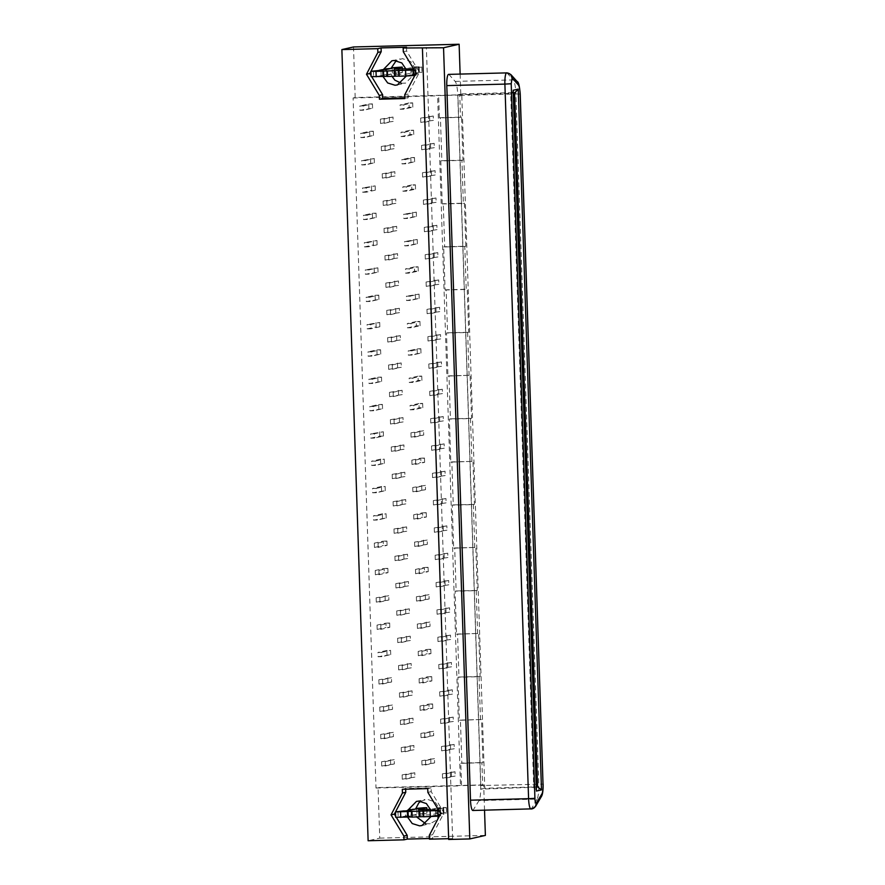 <?xml version="1.0" encoding="UTF-8"?>
<svg xmlns="http://www.w3.org/2000/svg" width="885" height="885" viewBox="0 0 885 885"><rect width="100%" height="100%" fill="white"/><g stroke="black" fill="none" stroke-linecap="round" stroke-linejoin="round"><path stroke-width="0.66" stroke-dasharray="4.42 3.32" d="M429.402 838.515L432.743 838.427L432.621 834.666L444.016 812.839L431.194 791.633L431.072 787.871L405.64 788.524L405.662 789.188M405.64 788.524L402.321 789.276M395.628 816.191L396.292 817.286M440.365 814.222L440.409 815.616L430.984 816.589M407.642 817.209L402.907 816.589L395.661 817.264M397.984 811.324L398.161 816.711M438.86 810.549L440.232 810.24L438.695 810.284M440.232 810.24L440.321 812.972M439.524 815.815L440.409 815.616M459.769 95.038L438.639 95.58L439.38 117.904L460.51 117.362L459.769 95.038L460.808 94.806L355.184 97.527L353.502 46.96M460.123 74.03L460.808 94.806M484.537 810.184L483.697 784.862L482.657 785.095L481.916 762.77L482.956 762.538L481.528 719.516L460.41 720.058L461.837 763.08L482.956 762.538M480.489 719.748L479.062 676.715L457.943 677.257L459.37 720.29L481.528 719.516M479.062 676.715L480.101 676.483L478.674 633.461L457.556 634.003L458.983 677.025L480.101 676.483M477.634 633.693L476.207 590.66L455.089 591.202L456.516 634.235L478.674 633.461M476.207 590.66L477.247 590.428L475.82 547.406L454.691 547.948L456.129 590.97L477.247 590.428M474.78 547.638L473.353 504.605L452.235 505.147L453.662 548.18L475.82 547.406M473.353 504.605L474.393 504.373L472.966 461.351L451.837 461.893L453.264 504.915L474.393 504.373M471.926 461.583L470.499 418.55L449.381 419.092L450.808 462.125L472.966 461.351M470.499 418.55L471.539 418.317L470.112 375.295L448.983 375.837L450.41 418.859L471.539 418.317M469.072 375.528L467.645 332.495L446.516 333.037L447.943 376.07L470.112 375.295M467.645 332.495L468.685 332.262L467.258 289.24L446.128 289.782L447.556 332.804L468.685 332.262M442.234 203.959L463.364 203.417L461.937 160.384L440.807 160.937L442.234 203.959L443.274 203.727L444.701 246.749L465.831 246.207L464.791 246.439L465.964 281.939L466.218 289.472L467.258 289.24M465.831 246.207L464.404 203.185L443.274 203.727M463.364 203.417L464.404 203.185M461.937 160.384L462.977 160.152L461.55 117.13L440.42 117.672L441.847 160.694L462.977 160.152M460.51 117.362L461.55 117.13M448.795 74.318L455.155 81.398A15.078 2.921 88.5 0 1 457.799 95.458L480.688 785.548L543.125 784.121M473.209 810.417L531.299 808.923L472.933 810.472L479.017 800.593A15.078 2.921 88.5 0 0 480.688 785.548M423.915 811.279L424.092 816.667L423.461 816.8M423.461 816.678L424.092 816.667M430.884 810.217L439.192 808.348L443.772 808.226L443.971 814.145L439.391 814.255L436.205 820.306L430.221 823.692L425.895 823.858M420.795 801.224L427.09 799.232L435.11 802.02L439.192 808.348M418.727 808.447L418.904 813.824L411.293 815.539L405.706 815.959L405.529 810.572L404.08 810.903M411.116 810.162L411.293 815.539M481.916 762.77L460.797 763.312L461.539 785.637L460.499 785.869L437.61 95.812L438.639 95.58M482.657 785.095L461.539 785.637M355.184 97.527L353.104 97.992L376.003 788.037L378.072 787.573L379.753 838.128L368.127 840.75M379.753 838.128L485.378 835.418M448.651 838.681L452.622 838.582L448.673 839.467M432.743 838.427L429.424 839.179M435.475 810.361L438.274 809.731L435.409 809.543L446.35 807.596L440.509 807.33L440.686 812.718L436.537 813.647L430.331 814.831L418.727 815.129L426.957 813.072L418.904 813.824M443.673 807.253L443.85 812.629L440.686 812.718M435.464 810.096L443.772 808.226M412.288 811.578L412.465 816.955L411.846 817.098M411.846 816.977L412.465 816.955M435.409 809.543L435.586 814.919L446.527 812.983L443.85 812.629M443.02 807.828L443.197 813.204M429.291 835.407L432.621 834.666M418.483 809.786L418.66 815.162L418.55 809.819M422.665 809.864L422.798 814.001M402.918 816.855L411.226 814.985L411.027 809.067L415.607 808.945M411.06 809.974L411.027 809.067L402.719 810.937M402.907 816.589L405.706 815.959M409.777 810.262L405.529 810.572M373.415 70.723L373.592 76.099L378.349 76.243L386.656 74.373L391.236 74.252L392.033 76.364M378.349 76.243L382.928 76.121L391.236 74.252M438.274 809.731L438.451 815.118L435.586 814.919M446.35 807.596L446.527 812.983M416.791 808.879L416.957 813.735M435.663 816.014L443.971 814.145M438.451 815.118L435.652 815.738M431.084 816.125L439.391 814.255M427.864 792.385L431.194 791.633M440.686 813.581L444.016 812.839M416.603 816.977L415.806 814.864L407.498 816.733M376.003 788.037L460.499 785.869M483.697 784.862L378.072 787.573M394.157 67.835L394.334 73.212L392.387 73.134L402.387 72.459L394.091 74.561L393.913 69.185M392.221 68.278L392.387 73.134M423.605 807.773L423.782 813.149M415.806 814.864L411.226 814.985M440.509 807.33L436.349 808.27L436.537 813.647M426.847 809.72L426.957 813.072M436.349 808.27L430.154 809.454L430.331 814.831M427.743 788.612L431.072 787.871M459.37 720.29L460.41 720.058M452.235 505.147L453.264 504.915M453.662 548.18L454.691 547.948M450.808 462.125L451.837 461.893M449.381 419.092L450.41 418.859M447.943 376.07L448.983 375.837M446.516 333.037L447.556 332.804M457.943 677.257L458.983 677.025M464.791 246.439L443.662 246.981L445.089 290.014L446.128 289.782M455.089 591.202L456.129 590.97M456.516 634.235L457.556 634.003M460.797 763.312L461.837 763.08M439.38 117.904L440.42 117.672M440.807 160.937L441.847 160.694M443.662 246.981L444.701 246.749M445.089 290.014L466.218 289.472M404.832 97.903L408.173 97.815L404.854 98.567M532.294 808.801L531.299 808.923L537.106 799.1L541.299 796.71M484.781 788.258L480.931 789.121L457.899 94.772L461.738 93.898L484.781 788.258L536.321 786.931M536.332 787.185L480.931 789.121M461.738 93.898L514.561 92.604M457.899 94.772L510.711 93.412L513.189 91.42M515.17 92.471L510.711 93.412L533.744 787.772L536.354 789.774M353.104 97.992L437.61 95.812M428.937 368.315L428.794 364.012L432.488 363.912L432.632 368.215L428.937 368.315L441.571 366.213L441.427 361.91L432.488 363.912M432.566 477.601L432.422 473.298L436.117 473.209L436.261 477.513L432.566 477.601L445.188 475.499L445.044 471.196L436.117 473.209M433.473 504.926L433.329 500.622L437.024 500.523L437.168 504.826L433.473 504.926L446.095 502.824L445.952 498.52L437.024 500.523M430.752 422.964L430.608 418.66L434.303 418.561L434.447 422.864L430.752 422.964L443.374 420.851L443.23 416.547L434.303 418.561M434.38 532.25L434.236 527.947L437.931 527.847L438.075 532.15L434.38 532.25L447.002 530.137L446.859 525.845L437.931 527.847M436.194 586.888L436.051 582.584L439.745 582.496L439.889 586.799L436.194 586.888L448.817 584.786L448.673 580.483L439.745 582.496M429.844 395.639L429.701 391.336L433.396 391.236L433.539 395.54L429.844 395.639L442.467 393.526L442.334 389.223L433.396 391.236M435.287 559.574L435.143 555.271L438.838 555.172L438.982 559.475L435.287 559.574L447.91 557.462L447.766 553.158L438.838 555.172M428.03 340.99L427.886 336.687L431.581 336.599L431.725 340.891L428.03 340.99L440.664 338.889L440.52 334.585L431.581 336.599M420.784 122.407L420.64 118.114L424.335 118.015L424.479 122.318L420.784 122.407L433.407 120.305L433.263 116.001L424.335 118.015M426.216 286.342L426.072 282.038L429.778 281.95L429.911 286.253L426.216 286.342L438.849 284.24L438.706 279.937L429.778 281.95M421.691 149.731L421.548 145.428L425.242 145.339L425.386 149.642L421.691 149.731L434.314 147.629L434.17 143.326L425.242 145.339M431.659 450.277L431.515 445.974L435.21 445.885L435.354 450.188L431.659 450.277L444.281 448.175L444.137 443.872L435.21 445.885M422.599 177.055L422.455 172.752L426.15 172.663L426.293 176.967L422.599 177.055L435.221 174.953L435.077 170.65L426.15 172.663M427.123 313.666L426.979 309.363L430.674 309.274L430.818 313.578L427.123 313.666L439.756 311.564L439.613 307.261L430.674 309.274M413.726 405.418L410.032 405.507L410.175 409.81L413.87 409.722L413.726 405.418L422.665 403.405L418.959 403.505L419.103 407.808L422.809 407.708L413.87 409.722M425.652 764.906L425.508 760.613L421.813 760.702L421.957 765.005L425.652 764.906L434.59 762.903L434.447 758.6L421.813 760.702M424.745 737.592L424.612 733.289L420.906 733.377L421.05 737.681L424.745 737.592L433.683 735.579L433.539 731.275L420.906 733.377M419.999 706.053L420.143 710.356L423.849 710.268L423.705 705.964L419.999 706.053L428.937 704.051L429.081 708.354L432.776 708.254L423.849 710.268M419.103 678.74L419.236 683.043L422.941 682.943L422.798 678.64L419.103 678.74L428.03 676.726L428.174 681.03L431.869 680.93L422.941 682.943M418.196 651.415L418.328 655.719L422.034 655.619L421.891 651.316L418.196 651.415L427.123 649.402L427.267 653.705L430.962 653.606L422.034 655.619M421.127 628.295L420.983 623.991L417.289 624.091L417.432 628.394L421.127 628.295L430.055 626.292L429.911 621.989L417.289 624.091M420.22 600.981L420.076 596.678L416.381 596.767L416.525 601.07L420.22 600.981L429.148 598.968L429.004 594.665L416.381 596.767M415.474 569.442L415.618 573.745L419.313 573.657L419.169 569.354L415.474 569.442L424.402 567.44L424.546 571.743L428.24 571.644L419.313 573.657M418.406 546.333L418.262 542.029L414.567 542.129L414.711 546.421L418.406 546.333L427.333 544.319L427.19 540.016L414.567 542.129M413.66 514.804L413.804 519.108L417.499 519.008L417.355 514.705L413.66 514.804L422.587 512.791L422.731 517.094L426.426 516.995L417.499 519.008M416.592 491.684L416.448 487.381L412.753 487.48L412.897 491.783L416.592 491.684L425.519 489.67L425.375 485.378L412.753 487.48M391.413 451.317L391.27 447.013L394.964 446.914L395.108 451.217L391.413 451.317L404.047 449.204L403.903 444.912L394.964 446.914M392.32 478.641L392.177 474.338L395.872 474.238L396.015 478.542L392.32 478.641L404.954 476.528L404.81 472.225L395.872 474.238M393.228 505.954L393.084 501.662L396.779 501.563L396.923 505.866L393.228 505.954L405.85 503.853L405.717 499.549L396.779 501.563M394.135 533.279L393.991 528.976L397.686 528.887L397.83 533.19L394.135 533.279L406.757 531.177L406.613 526.874L397.686 528.887M395.042 560.603L394.898 556.3L398.593 556.211L398.737 560.515L395.042 560.603L407.664 558.501L407.52 554.198L398.593 556.211M395.949 587.928L395.805 583.624L399.5 583.525L399.644 587.828L395.949 587.928L408.571 585.826L408.427 581.522L399.5 583.525M396.856 615.252L396.712 610.949L400.407 610.849L400.551 615.152L396.856 615.252L409.478 613.139L409.335 608.836L400.407 610.849M397.763 642.576L397.619 638.273L401.314 638.173L401.458 642.477L397.763 642.576L410.386 640.463L410.242 636.16L401.314 638.173M398.67 669.89L398.527 665.586L402.221 665.498L402.365 669.801L398.67 669.89L411.293 667.788L411.149 663.484L402.221 665.498M399.577 697.214L399.434 692.911L403.129 692.822L403.272 697.126L399.577 697.214L412.2 695.112L412.056 690.809L403.129 692.822M400.474 724.538L400.341 720.235L404.036 720.147L404.18 724.439L400.474 724.538L413.107 722.437L412.963 718.133L404.036 720.147M401.381 751.863L401.237 747.559L404.943 747.46L405.087 751.763L401.381 751.863L414.014 749.761L413.87 745.458L404.943 747.46M402.288 779.187L402.144 774.884L405.85 774.784L405.983 779.088L402.288 779.187L414.921 777.074L414.777 772.771L405.85 774.784M411.846 460.156L411.99 464.459L415.684 464.359L415.541 460.056L411.846 460.156L420.773 458.142L420.917 462.446L424.612 462.357L415.684 464.359M414.777 437.046L414.634 432.743L410.939 432.831L411.082 437.135L414.777 437.046L423.705 435.033L423.572 430.729L410.939 432.831M403.759 104.872L400.064 104.961L400.208 109.264L403.903 109.176L403.759 104.872L412.687 102.859L408.992 102.959L409.135 107.262L412.83 107.162L403.903 109.176M404.666 132.197L400.971 132.285L401.115 136.589L404.81 136.5L404.666 132.197L413.594 130.184L409.899 130.272L410.043 134.575L413.738 134.487L404.81 136.5M402.022 163.913L405.717 163.814L405.573 159.51L401.878 159.61L402.022 163.913L414.645 161.811L405.717 163.814M380.539 123.446L380.395 119.143L384.09 119.044L384.234 123.347L380.539 123.446L393.161 121.345L393.017 117.041L384.09 119.044M381.446 150.771L381.302 146.468L384.997 146.368L385.141 150.671L381.446 150.771L394.068 148.658L393.925 144.355L384.997 146.368M382.353 178.095L382.209 173.792L385.904 173.692L386.048 177.996L382.353 178.095L394.976 175.982L394.832 171.679L385.904 173.692M383.26 205.409L383.116 201.105L386.811 201.017L386.955 205.32L383.26 205.409L395.883 203.307L395.739 199.003L386.811 201.017M384.167 232.733L384.024 228.43L387.719 228.341L387.862 232.644L384.167 232.733L396.79 230.631L396.646 226.328L387.719 228.341M385.075 260.057L384.931 255.754L388.626 255.665L388.769 259.958L385.075 260.057L397.697 257.955L397.553 253.652L388.626 255.665M385.982 287.382L385.838 283.078L389.533 282.979L389.677 287.282L385.982 287.382L398.604 285.28L398.46 280.976L389.533 282.979M386.878 314.706L386.745 310.403L390.44 310.303L390.584 314.606L386.878 314.706L399.511 312.593L399.367 308.29L390.44 310.303M387.785 342.03L387.641 337.727L391.347 337.627L391.491 341.931L387.785 342.03L400.418 339.917L400.274 335.614L391.347 337.627M388.692 369.344L388.548 365.04L392.254 364.952L392.398 369.255L388.692 369.344L401.325 367.242L401.182 362.938L392.254 364.952M389.599 396.668L389.455 392.365L393.161 392.276L393.294 396.58L389.599 396.668L402.233 394.566L402.089 390.263L393.161 392.276M390.506 423.992L390.362 419.689L394.057 419.59L394.201 423.893L390.506 423.992L403.14 421.891L402.996 417.587L394.057 419.59M406.481 186.835L402.786 186.934L402.929 191.237L406.624 191.138L406.481 186.835L415.408 184.821L411.713 184.921L411.857 189.224L415.552 189.125L406.624 191.138M403.837 218.562L407.531 218.462L407.388 214.159L403.693 214.258L403.837 218.562L416.459 216.449L407.531 218.462M404.733 245.875L408.439 245.787L408.295 241.483L404.6 241.572L404.733 245.875L417.366 243.773L408.439 245.787M409.202 268.808L405.507 268.896L405.64 273.2L409.346 273.111L409.202 268.808L418.129 266.794L414.434 266.894L414.578 271.186L418.273 271.098L409.346 273.111M406.547 300.524L410.253 300.424L410.109 296.132L406.403 296.221L406.547 300.524L419.18 298.422L410.253 300.424M411.016 323.445L407.31 323.545L407.454 327.848L411.149 327.749L411.016 323.445L419.944 321.443L416.249 321.532L416.392 325.835L420.087 325.746L411.149 327.749M408.361 355.173L412.056 355.073L411.912 350.77L408.217 350.869L408.361 355.173L420.994 353.06L412.056 355.073M412.819 378.094L409.124 378.194L409.268 382.497L412.963 382.397L412.819 378.094L421.758 376.081L418.063 376.18L418.196 380.484L421.902 380.384L412.963 382.397M423.495 204.38L423.362 200.076L427.057 199.977L427.201 204.28L423.495 204.38L436.128 202.278L435.984 197.975L427.057 199.977M424.402 231.704L424.258 227.401L427.964 227.301L428.108 231.605L424.402 231.704L437.035 229.591L436.891 225.288L427.964 227.301M425.309 259.028L425.165 254.725L428.871 254.626L429.004 258.929L425.309 259.028L437.942 256.916L437.798 252.612L428.871 254.626M442.533 778.147L442.389 773.844L446.084 773.755L446.228 778.059L442.533 778.147L455.155 776.045L455.023 771.742L446.084 773.755M441.626 750.823L441.482 746.52L445.177 746.431L445.321 750.734L441.626 750.823L454.259 748.721L454.116 744.418L445.177 746.431M440.719 723.51L440.575 719.206L444.27 719.107L444.414 723.41L440.719 723.51L453.352 721.397L453.209 717.093L444.27 719.107M439.812 696.185L439.668 691.882L443.374 691.782L443.507 696.086L439.812 696.185L452.445 694.072L452.301 689.769L443.374 691.782M438.905 668.861L438.761 664.558L442.467 664.458L442.6 668.761L438.905 668.861L451.538 666.759L451.394 662.456L442.467 664.458M437.998 641.536L437.854 637.233L441.56 637.145L441.703 641.448L437.998 641.536L450.631 639.435L450.487 635.131L441.56 637.145M437.09 614.212L436.958 609.909L440.653 609.82L440.796 614.124L437.09 614.212L449.724 612.11L449.58 607.807L440.653 609.82M369.93 410.85L373.636 410.751L373.492 406.447L369.786 406.547L369.93 410.85L382.563 408.748L373.636 410.751M369.023 383.526L372.729 383.426L372.585 379.123L368.89 379.223L369.023 383.526L381.656 381.424L372.729 383.426M368.127 356.201L371.822 356.113L371.678 351.81L367.983 351.898L368.127 356.201L380.749 354.1L371.822 356.113M370.771 324.485L367.076 324.574L367.22 328.877L370.915 328.789L370.771 324.485L379.698 322.472L367.076 324.574M366.313 301.564L370.007 301.464L369.864 297.161L366.169 297.26L366.313 301.564L378.935 299.451L370.007 301.464M365.405 274.239L369.1 274.14L368.956 269.837L365.262 269.936L365.405 274.239L378.028 272.126L369.1 274.14M368.049 242.512L364.354 242.612L364.498 246.915L368.193 246.815L368.049 242.512L376.977 240.51L364.354 242.612M363.591 219.591L367.286 219.491L367.142 215.199L363.447 215.287L363.591 219.591L376.213 217.489L367.286 219.491M366.235 187.874L362.54 187.963L362.684 192.266L366.379 192.178L366.235 187.874L375.163 185.861L362.54 187.963M361.777 164.942L365.472 164.853L365.328 160.55L361.633 160.639L361.777 164.942L374.399 162.84L365.472 164.853M360.87 137.629L364.565 137.529L364.421 133.226L360.726 133.325L360.87 137.629L373.492 135.516L364.565 137.529M359.963 110.304L363.658 110.205L363.514 105.901L359.819 106.001L359.963 110.304L372.596 108.191L363.658 110.205M372.651 492.812L376.346 492.724L376.202 488.42L372.508 488.509L372.651 492.812L385.285 490.71L376.346 492.724M373.558 520.137L377.253 520.048L377.11 515.745L373.415 515.833L373.558 520.137L386.192 518.035L377.253 520.048M374.322 543.158L374.466 547.461L378.16 547.361L378.017 543.058L374.322 543.158L383.249 541.144L383.393 545.448L387.088 545.359L378.16 547.361M375.229 570.482L375.373 574.785L379.068 574.686L378.924 570.383L375.229 570.482L384.156 568.469L384.3 572.772L387.995 572.672L379.068 574.686M379.975 602.01L379.831 597.707L376.136 597.806L376.28 602.11L379.975 602.01L388.902 599.997L388.758 595.693L376.136 597.806M377.043 625.12L377.187 629.423L380.882 629.335L380.738 625.031L377.043 625.12L385.971 623.117L386.114 627.421L389.809 627.321L380.882 629.335M378.094 656.747L381.789 656.659L381.645 652.356L377.95 652.444L378.094 656.747L390.716 654.646L381.789 656.659M382.696 683.972L382.552 679.68L378.857 679.769L379.001 684.072L382.696 683.972L391.624 681.97L391.48 677.667L378.857 679.769M383.603 711.297L383.459 706.993L379.765 707.093L379.908 711.396L383.603 711.297L392.531 709.294L392.387 704.991L379.765 707.093M384.51 738.621L384.367 734.318L380.672 734.417L380.815 738.721L384.51 738.621L393.438 736.608L393.294 732.304L380.672 734.417M385.417 765.945L385.274 761.642L381.579 761.742L381.712 766.045L385.417 765.945L394.345 763.932L394.201 759.629L381.579 761.742M374.399 433.772L370.693 433.871L370.837 438.175L374.532 438.075L374.399 433.772L383.327 431.758L370.693 433.871M371.744 465.488L375.439 465.399L375.306 461.096L371.6 461.196L371.744 465.488L384.378 463.386L375.439 465.399M428.794 364.012L441.427 361.91M432.632 368.215L441.571 366.213M437.721 361.998L437.865 366.301M432.422 473.298L445.044 471.196M436.261 477.513L445.188 475.499M441.349 471.285L441.493 475.588M433.329 500.622L445.952 498.52M437.168 504.826L446.095 502.824M442.257 498.609L442.4 502.912M430.608 418.66L443.23 416.547M434.447 422.864L443.374 420.851M439.535 416.647L439.679 420.95M434.236 527.947L446.859 525.845M438.075 532.15L447.002 530.137M443.164 525.933L443.308 530.237M436.051 582.584L448.673 580.483M439.889 586.799L448.817 584.786M444.978 580.582L445.122 584.885M429.701 391.336L442.334 389.223M433.539 395.54L442.467 393.526M438.628 389.323L438.772 393.626M435.143 555.271L447.766 553.158M438.982 559.475L447.91 557.462M444.071 553.258L444.215 557.561M427.886 336.687L440.52 334.585M431.725 340.891L440.664 338.889M436.814 334.674L436.958 338.977M420.64 118.114L433.263 116.001M424.479 122.318L433.407 120.305M429.568 116.101L429.712 120.404M426.072 282.038L438.706 279.937M429.911 286.253L438.849 284.24M435.011 280.036L435.154 284.339M421.548 145.428L434.17 143.326M425.386 149.642L434.314 147.629M430.475 143.425L430.619 147.729M431.515 445.974L444.137 443.872M435.354 450.188L444.281 448.175M440.442 443.971L440.586 448.275M422.455 172.752L435.077 170.65M426.293 176.967L435.221 174.953M431.382 170.739L431.526 175.042M426.979 309.363L439.613 307.261M430.818 313.578L439.756 311.564M435.918 307.36L436.051 311.653M422.809 407.708L422.665 403.405M418.959 403.505L410.032 405.507M410.175 409.81L419.103 407.808M425.508 760.613L434.447 758.6M421.957 765.005L434.59 762.903M430.752 758.688L430.884 762.992M424.612 733.289L433.539 731.275M421.05 737.681L433.683 735.579M429.844 731.375L429.988 735.667M420.143 710.356L429.081 708.354M423.705 705.964L432.632 703.951L428.937 704.051M432.776 708.254L432.632 703.951M419.236 683.043L428.174 681.03M422.798 678.64L431.725 676.627L428.03 676.726M431.869 680.93L431.725 676.627M418.328 655.719L427.267 653.705M421.891 651.316L430.818 649.302L427.123 649.402M430.962 653.606L430.818 649.302M420.983 623.991L429.911 621.989M417.432 628.394L430.055 626.292M426.216 622.078L426.36 626.381M420.076 596.678L429.004 594.665M416.525 601.07L429.148 598.968M425.309 594.753L425.453 599.056M415.618 573.745L424.546 571.743M419.169 569.354L428.097 567.34L424.402 567.44M428.24 571.644L428.097 567.34M418.262 542.029L427.19 540.016M414.711 546.421L427.333 544.319M423.495 540.115L423.638 544.419M413.804 519.108L422.731 517.094M417.355 514.705L426.282 512.692L422.587 512.791M426.426 516.995L426.282 512.692M416.448 487.381L425.375 485.378M412.897 491.783L425.519 489.67M421.68 485.467L421.824 489.77M391.27 447.013L403.903 444.912M395.108 451.217L404.047 449.204M400.208 445L400.341 449.303M392.177 474.338L404.81 472.225M396.015 478.542L404.954 476.528M401.104 472.324L401.248 476.628M393.084 501.662L405.717 499.549M396.923 505.866L405.85 503.853M402.011 499.649L402.155 503.952M393.991 528.976L406.613 526.874M397.83 533.19L406.757 531.177M402.918 526.973L403.062 531.277M394.898 556.3L407.52 554.198M398.737 560.515L407.664 558.501M403.826 554.287L403.969 558.59M395.805 583.624L408.427 581.522M399.644 587.828L408.571 585.826M404.733 581.611L404.876 585.914M396.712 610.949L409.335 608.836M400.551 615.152L409.478 613.139M405.64 608.935L405.784 613.239M397.619 638.273L410.242 636.16M401.458 642.477L410.386 640.463M406.547 636.26L406.691 640.563M398.527 665.586L411.149 663.484M402.365 669.801L411.293 667.788M407.454 663.584L407.598 667.887M399.434 692.911L412.056 690.809M403.272 697.126L412.2 695.112M408.361 690.908L408.505 695.201M400.341 720.235L412.963 718.133M404.18 724.439L413.107 722.437M409.268 718.222L409.412 722.525M401.237 747.559L413.87 745.458M405.087 751.763L414.014 749.761M410.175 745.546L410.319 749.849M402.144 774.884L414.777 772.771M405.983 779.088L414.921 777.074M411.082 772.87L411.226 777.174M411.99 464.459L420.917 462.446M415.541 460.056L424.479 458.054L420.773 458.142M424.612 462.357L424.479 458.054M414.634 432.743L423.572 430.729M411.082 437.135L423.705 435.033M419.866 430.818L420.01 435.121M412.83 107.162L412.687 102.859M408.992 102.959L400.064 104.961M400.208 109.264L409.135 107.262M413.738 134.487L413.594 130.184M409.899 130.272L400.971 132.285M401.115 136.589L410.043 134.575M405.573 159.51L414.501 157.508L410.806 157.596L401.878 159.61M410.806 157.596L410.95 161.9M414.645 161.811L414.501 157.508M380.395 119.143L393.017 117.041M384.234 123.347L393.161 121.345M389.323 117.13L389.466 121.433M381.302 146.468L393.925 144.355M385.141 150.671L394.068 148.658M390.23 144.454L390.373 148.757M382.209 173.792L394.832 171.679M386.048 177.996L394.976 175.982M391.137 171.779L391.281 176.082M383.116 201.105L395.739 199.003M386.955 205.32L395.883 203.307M392.044 199.103L392.188 203.406M384.024 228.43L396.646 226.328M387.862 232.644L396.79 230.631M392.951 226.427L393.095 230.719M384.931 255.754L397.553 253.652M388.769 259.958L397.697 257.955M393.858 253.741L394.002 258.044M385.838 283.078L398.46 280.976M389.677 287.282L398.604 285.28M394.765 281.065L394.909 285.368M386.745 310.403L399.367 308.29M390.584 314.606L399.511 312.593M395.672 308.389L395.816 312.693M387.641 337.727L400.274 335.614M391.491 341.931L400.418 339.917M396.58 335.714L396.723 340.017M388.548 365.04L401.182 362.938M392.398 369.255L401.325 367.242M397.487 363.038L397.63 367.341M389.455 392.365L402.089 390.263M393.294 396.58L402.233 394.566M398.394 390.351L398.538 394.655M390.362 419.689L402.996 417.587M394.201 423.893L403.14 421.891M399.301 417.676L399.434 421.979M415.552 189.125L415.408 184.821M411.713 184.921L402.786 186.934M402.929 191.237L411.857 189.224M407.388 214.159L416.315 212.146L403.693 214.258M412.62 212.245L412.764 216.548M416.459 216.449L416.315 212.146M408.295 241.483L417.222 239.47L404.6 241.572M413.527 239.57L413.671 243.873M417.366 243.773L417.222 239.47M418.273 271.098L418.129 266.794M414.434 266.894L405.507 268.896M405.64 273.2L414.578 271.186M410.109 296.132L419.036 294.119L406.403 296.221M415.342 294.207L415.485 298.51M419.18 298.422L419.036 294.119M420.087 325.746L419.944 321.443M416.249 321.532L407.31 323.545M407.454 327.848L416.392 325.835M411.912 350.77L420.851 348.756L417.156 348.856L408.217 350.869M417.156 348.856L417.3 353.159M420.994 353.06L420.851 348.756M421.902 380.384L421.758 376.081M418.063 376.18L409.124 378.194M409.268 382.497L418.196 380.484M423.362 200.076L435.984 197.975M427.201 204.28L436.128 202.278M432.289 198.063L432.433 202.366M424.258 227.401L436.891 225.288M428.108 231.605L437.035 229.591M433.196 225.387L433.34 229.691M425.165 254.725L437.798 252.612M429.004 258.929L437.942 256.916M434.104 252.712L434.247 257.015M442.389 773.844L455.023 771.742M446.228 778.059L455.155 776.045M451.317 771.842L451.461 776.134M441.482 746.52L454.116 744.418M445.321 750.734L454.259 748.721M450.41 744.517L450.553 748.821M440.575 719.206L453.209 717.093M444.414 723.41L453.352 721.397M449.514 717.193L449.646 721.496M439.668 691.882L452.301 689.769M443.507 696.086L452.445 694.072M448.606 689.869L448.75 694.172M438.761 664.558L451.394 662.456M442.6 668.761L451.538 666.759M447.699 662.544L447.843 666.847M437.854 637.233L450.487 635.131M441.703 641.448L450.631 639.435M446.792 635.22L446.936 639.523M436.958 609.909L449.58 607.807M440.796 614.124L449.724 612.11M445.885 607.906L446.029 612.21M373.492 406.447L382.42 404.445L378.725 404.534L369.786 406.547M378.725 404.534L378.868 408.837M382.563 408.748L382.42 404.445M372.585 379.123L381.512 377.121L377.818 377.209L368.89 379.223M377.818 377.209L377.961 381.512M381.656 381.424L381.512 377.121M371.678 351.81L380.605 349.796L376.91 349.885L367.983 351.898M376.91 349.885L377.054 354.188M380.749 354.1L380.605 349.796M376.003 322.571L376.147 326.875L379.842 326.775L370.915 328.789M367.22 328.877L376.147 326.875M379.842 326.775L379.698 322.472M369.864 297.161L378.791 295.147L375.096 295.247L366.169 297.26M375.096 295.247L375.24 299.55M378.935 299.451L378.791 295.147M368.956 269.837L377.884 267.823L365.262 269.936M374.189 267.923L374.333 272.226M378.028 272.126L377.884 267.823M373.282 240.598L373.426 244.902L377.121 244.813L368.193 246.815M364.498 246.915L373.426 244.902M377.121 244.813L376.977 240.51M367.142 215.199L376.07 213.185L372.375 213.274L363.447 215.287M372.375 213.274L372.519 217.577M376.213 217.489L376.07 213.185M371.468 185.961L371.611 190.264L375.306 190.164L366.379 192.178M362.684 192.266L371.611 190.264M375.306 190.164L375.163 185.861M365.328 160.55L374.266 158.537L361.633 160.639M370.561 158.636L370.704 162.94M374.399 162.84L374.266 158.537M364.421 133.226L373.359 131.212L369.653 131.312L360.726 133.325M369.653 131.312L369.797 135.615M373.492 135.516L373.359 131.212M363.514 105.901L372.452 103.899L368.746 103.987L359.819 106.001M368.746 103.987L368.89 108.291M372.596 108.191L372.452 103.899M385.285 490.71L385.141 486.407L381.446 486.507L381.579 490.81M376.202 488.42L385.141 486.407M381.446 486.507L372.508 488.509M386.192 518.035L386.048 513.731L382.342 513.82L382.486 518.123M377.11 515.745L386.048 513.731M382.342 513.82L373.415 515.833M374.466 547.461L383.393 545.448M378.017 543.058L386.955 541.056L383.249 541.144M387.088 545.359L386.955 541.056M375.373 574.785L384.3 572.772M378.924 570.383L387.862 568.369L384.156 568.469M387.995 572.672L387.862 568.369M379.831 597.707L388.758 595.693M376.28 602.11L388.902 599.997M385.063 595.793L385.207 600.096M377.187 629.423L386.114 627.421M380.738 625.031L389.666 623.018L385.971 623.117M389.809 627.321L389.666 623.018M390.716 654.646L390.573 650.342L386.878 650.442L387.022 654.734M381.645 652.356L390.573 650.342M386.878 650.442L377.95 652.444M382.552 679.68L391.48 677.667M379.001 684.072L391.624 681.97M387.785 677.755L387.929 682.058M383.459 706.993L392.387 704.991M379.908 711.396L392.531 709.294M388.692 705.079L388.836 709.383M384.367 734.318L393.294 732.304M380.815 738.721L393.438 736.608M389.599 732.404L389.743 736.707M385.274 761.642L394.201 759.629M381.712 766.045L394.345 763.932M390.506 759.728L390.65 764.032M370.837 438.175L379.776 436.161L383.47 436.062L374.532 438.075M383.47 436.062L383.327 431.758M379.632 431.858L379.776 436.161M384.378 463.386L384.234 459.083L380.539 459.182L380.683 463.486M375.306 461.096L384.234 459.083M380.539 459.182L371.6 461.196M391.037 68.344L386.457 68.455L386.491 69.362M378.149 70.324L386.457 68.455L386.656 74.373M401.325 83.245L405.651 83.079L414.822 73.654L419.401 73.532L419.202 67.614L414.623 67.736L411.049 61.85L402.52 58.62L396.226 60.611M393.98 69.207L394.157 74.517L405.772 74.218L405.584 68.842L415.939 66.729L421.78 66.995L410.839 68.93L413.704 69.13L410.905 69.76M379.51 70.291L385.207 69.65M414.125 69.672L415.662 69.627L414.291 69.937M410.839 68.93L411.016 74.307L413.881 74.506L413.704 69.13M418.45 67.216L418.627 72.592L411.016 74.307M415.939 66.729L416.116 72.105L421.957 72.371L418.627 72.592M419.103 66.641L419.291 72.028M421.78 66.995L421.957 72.371M406.326 69.605L414.623 67.736M410.894 69.484L419.202 67.614M406.414 75.977L414.822 73.654M406.514 75.524L411.094 75.402L419.401 73.532M371.722 76.674L371.058 75.579M406.503 47.259L406.624 51.02L419.446 72.227L408.051 94.053L408.173 97.815M415.662 69.627L415.751 72.36M415.795 73.61L415.839 75.015L414.954 75.214M411.094 75.402L415.839 75.015M403.306 51.772L406.624 51.02M416.127 72.979L419.446 72.227M399.035 67.16L399.212 72.537M452.622 838.582L426.371 47.414M404.733 94.795L408.051 94.053M411.082 75.136L413.881 74.506M399.345 70.678L399.522 76.055L398.892 76.066M398.892 76.187L399.522 76.055M387.276 76.486L387.907 76.353L387.276 76.364M387.719 70.977L387.907 76.353M371.092 76.663L373.592 76.099M405.772 74.218L416.116 72.105M386.546 69.55L386.723 74.926L378.337 75.977M386.723 74.926L394.334 73.212M381.136 75.347L380.959 69.97M411.779 67.658L411.967 73.035M398.095 69.251L398.228 73.389M402.277 69.107L402.387 72.459M506.884 72.824L513.245 79.904A5.387 5.155 138 0 1 517.161 81.553M520.126 94.064L515.889 93.965L538.777 784.066C538.932 791.422 538.368 796.434 537.106 799.1L479.017 800.593M455.155 81.398L513.245 79.904A15.078 2.921 -91.5 0 1 515.889 93.965L457.799 95.458M511.298 93.334L513.3 92.892M416.47 801.39L424.778 799.52M391.9 60.777L400.208 58.908M397.343 84.949L405.651 83.079M421.913 825.561L430.221 823.692"/><path stroke-width="1.33" d="M460.123 74.03L459.127 44.25L353.502 46.96L341.875 49.582L368.127 840.75L403.991 839.832L403.87 836.059L391.048 814.864L402.443 793.037L402.321 789.276L427.743 788.612L427.864 792.385L440.686 813.581L429.291 835.407L429.424 839.179L448.651 838.681M402.443 793.037L405.761 792.285L395.54 811.877M405.64 788.524L405.761 792.285M403.87 836.059L407.188 835.318L407.321 839.08L429.402 838.515M391.048 814.864L394.367 814.111L395.628 816.191M396.292 817.286L407.188 835.318M395.484 811.976L394.367 814.111M430.984 816.589L421.913 825.561L419.601 825.849L412.244 823.559L407.642 817.209M404.08 810.903L395.484 811.888L395.661 817.264L412.465 816.955M402.73 811.202L407.299 810.815L416.47 801.39L418.782 801.102L426.36 803.547L430.884 810.217L438.695 810.284M440.321 812.972L440.365 814.222M395.484 811.888L438.86 810.549M437.732 810.804L437.909 816.18L440.409 815.616M459.127 44.25L443.551 47.757L403.173 48.011L403.306 51.772L416.127 72.979L404.733 94.795L404.854 98.567L379.422 99.22L382.751 98.467L404.832 97.903M422.433 48.299L448.673 839.467L469.802 838.925L443.551 47.757M469.802 838.925L485.378 835.418L484.537 810.184M506.884 72.824L510.866 74.561L512.072 78.134C511.63 74.893 509.804 73.145 506.607 72.891L448.518 74.384A10.775 2.091 88.5 0 0 446.792 85.602L470.499 800.184A10.775 2.091 88.5 0 0 472.856 810.483A10.775 2.091 88.5 0 0 472.933 810.472M423.284 811.423L423.461 816.8L437.909 816.18M430.154 811.246L430.331 816.623M419.689 811.39L419.866 816.767L424.092 816.667M430.619 809.366L418.55 809.753L426.78 807.684L423.605 807.773L416.78 808.359L418.727 808.447L409.777 810.262M403.991 839.832L407.321 839.08M411.669 811.722L411.846 817.098L419.866 816.767M408.062 811.689L408.25 817.065M400.573 812.01L400.761 817.386M422.621 808.625L422.665 809.864M407.443 811.833L407.62 817.209M419.059 811.534L419.236 816.91M425.895 823.858L416.603 816.977M407.299 810.815L415.607 808.945L418.793 802.894L420.795 801.224M385.207 69.65L392.221 68.278M379.422 99.22L379.3 95.458L366.478 74.252L377.873 52.425L377.751 48.664L341.875 49.582M377.751 48.664L381.07 47.912L406.503 47.259L403.173 48.011M426.78 807.684L426.847 809.72M536.266 803.436L535.513 806.467L532.029 808.857A5.387 5.277 -102.7 0 0 536.133 803.469L541.952 793.834L541.299 796.71L535.525 806.467M536.321 786.931L537.593 786.898L536.332 787.185M513.189 91.42L536.354 789.774M513.145 90.248L518.234 89.097L515.17 92.471L513.3 92.892M518.234 89.097L541.487 789.907L537.593 786.898L514.561 92.604M392.033 76.364L394.821 80.137L401.325 83.245M396.226 60.611L391.037 68.344L379.51 70.291M392.21 67.747L402.21 67.083L393.98 69.141L406.049 68.753M414.291 69.937L376.014 71.397L370.915 71.276L378.16 70.601M382.729 70.214L391.9 60.777L394.212 60.49L401.79 62.935L406.326 69.605L414.125 69.672M383.072 76.597L387.674 82.958L395.031 85.237L397.343 84.949L406.414 75.977M370.97 71.265L381.203 51.673L381.07 47.912M371.058 75.579L369.808 73.499L370.926 71.364M382.751 98.467L382.63 94.706L371.722 76.674M415.751 72.36L415.795 73.61M379.3 95.458L382.63 94.706M366.478 74.252L369.808 73.499M377.873 52.425L381.203 51.673M413.162 70.192L413.35 75.568L405.761 76.01L398.892 76.187L398.715 70.811M415.839 75.015L413.35 75.568M405.584 70.634L405.761 76.01M395.119 70.778L395.296 76.165L394.677 76.298L387.276 76.486L387.099 71.11M399.522 76.055L395.296 76.165M394.489 70.922L394.677 76.298M387.907 76.353L371.092 76.663L370.915 71.276M383.493 71.077L383.681 76.464M382.873 71.22L383.05 76.597M376.014 71.397L376.191 76.774M398.051 68.012L398.095 69.251M402.21 67.083L402.277 69.107M511.209 83.743L534.916 798.325L528.588 798.69L504.892 84.108L511.209 83.743L512.072 78.134M446.792 85.602L504.892 84.108A10.775 2.091 -91.5 0 1 506.607 72.891L448.518 74.384M472.856 810.483L532.029 808.857A5.387 5.277 -102.7 0 1 531.022 808.978A10.775 2.091 -91.5 0 1 530.945 808.99A10.775 2.091 -91.5 0 1 528.588 798.69L470.499 800.184M511.021 74.749L517.161 81.553A5.387 5.155 138 0 1 518.433 85.026L512.205 78.101M517.161 81.553C518.488 81.708 519.506 85.856 520.225 94.02L520.126 94.064C519.915 89.363 519.351 86.354 518.433 85.026M520.225 94.02L543.025 784.165A9.691 1.881 -91.5 0 1 541.952 793.834M520.126 94.064L543.025 784.165M534.916 798.325C535.082 801.556 535.491 803.27 536.133 803.469M541.487 789.907L536.399 791.057M543.125 784.121C543.191 790.67 542.582 794.874 541.299 796.71M513.234 90.845L536.443 790.405"/></g></svg>
